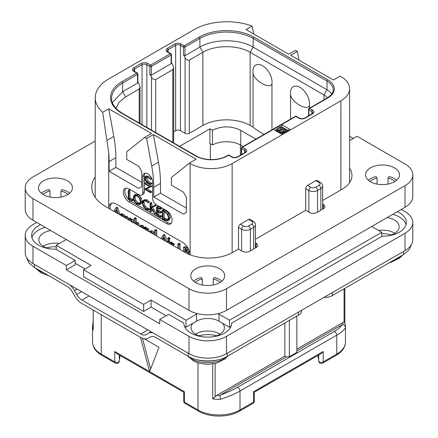 <?xml version="1.0" encoding="UTF-8"?>
<svg xmlns="http://www.w3.org/2000/svg" width="438" height="438" viewBox="0 0 438 438"><rect width="100%" height="100%" fill="white"/><g stroke="black" fill="none" stroke-linecap="round" stroke-linejoin="round"><path stroke-width="0.66" d="M132.867 222.728L131.323 219.903L130.453 219.701L129.697 220.133L129.697 219.433L128.767 218.595L128.586 219.827M133.99 222.082L132.446 219.257L131.581 219.055L130.82 219.487M111.739 203.216A10.605 6.127 -120 0 0 110.381 209.315M120.286 215.036L117.685 207.776L117.242 207.256L116.858 207.42M128.405 219.723L127.907 217.264L126.96 216.317L125.438 216.377L124.113 214.669L122.662 214.708M122.662 214.686L121.791 213.569L120.439 214.472L120.439 215.124M130.82 219.383L130.283 218.009L128.586 218.852M133.897 222.893L133.979 222.384M139.229 225.97L138.704 223.309L137.729 222.329L136.213 222.504M136.213 222.422L136.213 218.447L135.315 217.637L133.979 218.557L133.979 222.942M136.229 224.24L136.388 223.922M143.292 228.318L143.845 227.859L143.845 228.636M143.899 227.727L143.62 226.315L142.547 225.313L140.981 225.356M149.095 231.664L148.57 229.09L147.595 228.105L146.078 228.236M146.078 228.171L145.947 227.377L145.197 226.999L143.845 227.88L144.825 228.028L144.951 228.888L146.467 228.756L147.442 229.742L147.907 230.979M146.078 229.923L146.204 229.638M154.494 233.974L153.957 232.469L152.408 230.881L150.951 230.782L149.38 231.828M156.727 236.071L156.727 230.317L156.229 229.55L154.494 230.377L154.494 234.784M167.519 242.307L164.918 235.047L164.469 234.527L164.091 234.691M168.756 239.75L170.086 238.705L169.884 239.099L170.086 238.705L169.391 237.577L168.909 237.522L167.573 238.551L168.263 239.668L168.756 239.75L168.756 238.721L168.263 238.228L167.573 238.551M169.911 243.687L169.911 241.25L169.298 240.462L168.8 240.725M173.87 244.579L174.329 244.316L173.826 243.424L172.353 243.479M172.353 243.424L172.282 242.553L171.466 242.099L170.119 242.997L170.119 243.807M180.062 249.545L180.062 244.152L179.536 243.331L177.806 244.174L177.806 248.242M189.44 254.533L188.028 252.376M187.535 253.706L186.906 253.022L188.855 252.162L189.238 250.81M188.603 249.195L186.648 247.426L185.044 246.654L184.546 246.868M298.99 60.148L297.386 51.427L290.635 55.325L333.389 80.012L340.14 76.113L340.89 76.546A29.702 17.148 0 0 1 349.59 88.668A29.702 17.148 0 0 1 340.89 100.795L232.129 163.588A29.702 17.148 0 0 1 190.119 163.588L189.369 163.155L171.368 177.538L171.368 185.154L183.369 192.085L186.369 197.281L186.369 212.435L183.369 214.171L153.743 197.067L153.743 187.322A106.078 61.243 -120 0 0 151.707 166.09L146.615 138.474L144.743 137.39L126.741 151.767L126.741 159.388L138.742 166.32L141.742 171.515L141.742 186.67L138.742 188.406L109.111 171.296L109.111 161.556A106.078 61.243 -120 0 0 108.739 152.687L108.739 208.368A10.605 6.127 60 0 1 110.934 203.555A10.605 6.127 60 0 1 116.24 204.081L182.619 242.406A10.605 6.127 60 0 1 190.103 254.796M108.739 152.687L102.695 112.298L108.739 108.805L151.493 133.491L144.743 137.39M297.386 51.427L295.508 50.343L288.757 54.241L246.003 29.56L252.047 26.066A46.143 26.641 0 0 0 194.248 29.56L108.739 78.928A46.143 26.641 0 0 0 95.221 97.767A46.143 26.641 0 0 0 102.695 112.298M107.118 140.297L113.825 136.426A106.078 61.243 60 0 1 115.862 157.658L115.862 167.398L109.111 171.296M113.825 136.426L108.739 108.805M141.742 182.339L115.862 167.398M189.369 163.155L196.12 159.257L153.366 134.576L146.615 138.474M273.383 129.38L281.634 134.143L289.885 129.38L281.634 124.616L242.4 147.261A1.062 0.613 120 0 0 241.65 148.564L244.65 150.294A3.394 1.96 180 0 1 245.647 151.679L244.875 152.577L237.374 156.908C235.628 157.642 233.881 157.642 232.129 156.908L229.129 155.178A1.062 1.062 0 0 0 228.072 155.178L226.72 155.955C219.049 160.741 203.949 160.741 196.279 155.955L122.394 113.3L118.583 110.726C113.875 106.823 111.537 102.722 111.586 98.413A37.657 21.741 180 0 1 122.613 83.039L137.543 74.422A1.062 0.613 0 0 0 137.85 73.989A1.062 1.062 0 0 0 137.324 73.069L134.324 71.339L133.546 70.441A3.394 1.96 180 0 1 134.543 69.051L142.043 64.72A3.394 1.96 180 0 1 146.845 64.72L149.845 66.456L149.845 74.252L151.493 77.11C152.692 79.168 154.088 79.973 155.693 79.535L172.796 69.658L173.667 67.737L172.796 64.808L171.455 62.492M255.458 242.838L256.131 243.227A5.305 3.061 180 0 1 257.681 245.395A5.305 3.061 180 0 1 256.131 247.558L249.753 251.242A5.305 3.061 180 0 1 242.252 251.242L238.502 249.074L238.502 227.464A2.65 1.533 -60 0 1 240.38 224.218L243.528 226.035A2.65 1.533 120 0 0 241.65 229.282L241.65 250.892M243.528 226.035A3.499 2.02 0 0 0 248.477 226.035L251.779 224.13A3.499 2.02 0 0 0 251.779 221.272L248.631 219.454L240.38 224.218M248.631 219.454A2.65 1.533 -60 0 1 249.956 219.323L253.104 221.141A2.65 1.533 -60 0 0 251.779 221.272M315.836 180.653A2.65 1.533 -60 0 1 317.161 180.522L320.309 182.339A2.65 1.533 -60 0 0 318.984 182.471L315.836 180.653L307.585 185.416L310.734 187.234A3.499 2.02 0 0 0 315.683 187.234L318.984 185.329A2.65 1.533 60 0 1 320.862 188.575A6.154 3.553 0 0 0 322.664 186.062C322.724 184.672 321.935 183.429 320.309 182.339M322.664 204.037L323.337 204.426A5.305 3.061 180 0 1 324.892 206.594A5.305 3.061 180 0 1 323.337 208.756L316.959 212.441A5.305 3.061 180 0 1 309.458 212.441L305.708 210.273L305.708 188.663A2.65 1.533 -60 0 1 307.585 185.416M252.047 26.066L253.837 34.082M213.207 336.756A16.655 9.614 0 0 0 224.404 327.673A16.655 9.614 0 0 0 222.477 323.184L229.501 327.241L229.501 320.227L381.766 232.315L371.714 226.512M229.501 320.227L219 314.161A15.91 9.187 0 0 0 218.02 313.641M197.478 313.641A15.91 9.187 0 0 0 196.498 314.161L196.498 321.18L185.997 327.241L185.997 320.227L196.498 314.161M56.234 249.463L56.234 245.307L91.109 265.444L83.609 269.775L143.615 304.421L151.115 300.09L185.997 320.227M56.234 245.307L66.286 239.504M45.196 227.333A23.866 13.781 0 0 0 31.914 237.599M406.086 224.606A23.866 13.781 0 0 0 392.804 214.341M40.586 224.667A23.866 13.781 180 0 0 31.618 235.436A23.866 13.781 180 0 0 55.796 249.211L75.21 260.424L75.21 264.755L66.357 269.863L159.744 323.775L159.744 319.444L188.997 336.335A26.521 15.308 0 0 0 226.501 336.335L405.019 233.268A26.521 15.308 0 0 0 412.788 222.444A26.521 15.308 0 0 0 405.019 211.614L401.268 209.452M50.764 230.541A16.655 9.614 0 0 0 38.829 239.767A16.655 9.614 0 0 0 43.707 246.561A16.655 9.614 0 0 0 50.02 248.85M75.21 263.282L85.038 268.954M83.609 269.775L83.609 276.789L143.615 311.434L151.115 307.104L166.117 315.765M184.458 326.354L185.997 327.241M193.021 323.184A16.655 9.614 0 0 0 191.094 327.673A16.655 9.614 0 0 0 195.972 334.473A16.655 9.614 0 0 0 202.29 336.756M229.501 327.241L231.04 326.354M387.98 235.858A16.655 9.614 0 0 0 399.171 226.774A16.655 9.614 0 0 0 394.293 219.975A16.655 9.614 0 0 0 387.236 217.555M36.732 222.444L32.981 224.606A26.521 15.308 0 0 0 25.212 235.436A26.521 15.308 0 0 0 32.981 246.26L66.357 265.532L75.21 260.424M397.414 211.674A23.866 13.781 180 0 1 406.382 222.444A23.866 13.781 180 0 1 382.204 236.219L231.614 323.162A23.866 13.781 180 0 1 231.614 323.343A23.866 13.781 180 0 1 207.749 337.123A23.866 13.781 180 0 1 183.883 323.343A23.866 13.781 180 0 1 183.883 323.162L168.597 314.336L159.744 319.444M231.614 323.523L231.614 323.162M183.883 323.523L183.883 323.162M66.357 265.532L66.357 269.863M32.981 246.26L32.981 263.583L188.997 353.658A26.521 15.308 180 0 0 226.501 353.658L405.019 250.591A26.521 15.308 180 0 0 412.788 239.767L412.788 222.444M32.981 263.583A26.521 15.308 180 0 1 25.212 252.759L25.212 235.436M220.029 334.172A16.655 9.614 0 0 0 219.526 333.865A16.655 9.614 0 0 0 195.468 334.172M394.797 233.268A16.655 9.614 0 0 0 394.293 232.967A16.655 9.614 0 0 0 378.503 230.432M59.497 243.424A16.655 9.614 0 0 0 43.203 246.26M222.477 323.184L219 321.18A15.91 9.187 0 0 0 196.498 321.18M151.115 307.104L151.115 300.09M143.615 304.421L143.615 311.434M381.766 236.476L381.766 232.315M93.152 310.016L93.212 329.923A29.702 17.148 180 0 1 92.538 326.288A29.702 17.148 180 0 1 92.582 325.374M93.152 324.208L92.582 325.275M101.238 314.681L101.238 354.09A2.65 1.533 -60 0 0 101.786 355.306L115.309 363.113A2.65 1.533 -60 0 1 114.761 361.897L101.238 354.09A29.702 17.148 180 0 1 92.538 341.969L92.538 326.288L93.152 321.421M140.472 337.337L149.615 371.632L158.994 347.301L144.354 338.848M150.639 368.977L142.465 338.328M183.697 401.066A2.65 2.65 0 0 0 185.022 403.365A2.65 1.533 -60 0 1 184.475 402.15A2.65 1.533 180 0 1 183.697 401.066L183.697 392.202L116.634 353.488L114.761 351.506L114.761 361.897A2.65 1.533 180 0 0 117.652 362.231A2.65 1.533 180 0 0 119.289 360.819L119.289 355.015M252.978 403.365A2.65 2.65 0 0 0 254.303 401.066A2.65 1.533 180 0 1 253.525 402.15A2.65 1.533 -120 0 1 252.978 403.365L239.455 411.173C228.669 417.699 209.331 417.699 198.545 411.173A2.65 1.533 -60 0 1 197.998 409.957L184.475 402.15L184.475 391.758C183.445 392.349 183.445 392.349 184.475 391.758C183.445 392.349 183.445 392.349 184.475 391.758L114.761 351.506M179.596 146.325L209.922 128.816L212.435 130.267L212.55 144.973L209.922 143.45L209.922 128.816M255.896 139.114L240.752 130.371L240.752 145.142A20.153 11.634 0 0 0 212.55 144.973M240.752 145.142L243.101 146.5M173.667 67.737L173.667 141.633A2.967 1.714 180 0 1 173.147 142.602M264.114 134.367A84.862 48.996 180 0 1 253.049 127.168L250.131 125.482A33.414 19.294 0 0 0 202.871 125.482L189.298 133.322A2.967 1.714 180 0 1 185.099 133.322L180.445 130.633A3.394 1.96 0 0 0 175.643 130.633L173.667 131.778M240.752 130.371C231.363 125.761 221.929 125.728 212.435 130.267M228.072 155.178A1.062 0.613 -120 0 1 228.603 155.233L227.251 156.01A22.278 12.861 180 0 1 195.748 156.01L121.863 113.354A38.719 22.354 180 0 1 121.863 81.742L136.793 73.124L133.793 71.394A4.457 2.573 180 0 1 133.793 67.753L141.293 63.422A4.457 2.573 180 0 1 147.595 63.422L150.595 65.158L170.393 53.721L167.393 51.991A4.457 2.573 180 0 1 167.393 48.355L174.893 44.024A4.457 2.573 180 0 1 181.195 44.024L184.195 45.755L199.12 37.137A38.719 22.354 180 0 1 253.881 37.137L327.761 79.793A22.278 12.861 180 0 1 327.761 97.981L309.611 108.46L312.612 110.195A4.457 2.573 180 0 1 312.612 113.831L305.111 118.161A4.457 2.573 180 0 1 298.809 118.161L295.809 116.431A1.062 0.613 -60 0 1 296.34 116.377A1.062 1.062 0 0 0 295.278 116.377L241.875 147.212A1.062 0.613 60 0 1 242.4 147.261L245.4 148.997A4.457 2.573 180 0 1 245.4 152.632L237.9 156.963A4.457 2.573 180 0 1 231.603 156.963L228.603 155.233A1.062 0.613 -60 0 1 229.129 155.178M241.875 147.212A1.062 1.062 0 0 0 241.343 148.126A1.062 0.613 0 0 0 241.65 148.564L241.65 154.439M137.85 73.989L137.85 82.399L137.543 83.083L137.543 74.422A1.062 0.613 -120 0 0 136.793 73.124A1.062 0.613 -60 0 1 137.324 73.069M149.845 74.252L151.345 75.117L151.345 66.456A1.062 0.613 60 0 0 150.595 65.158A1.062 0.613 120 0 0 149.845 66.456A1.062 0.613 180 0 0 151.345 66.456L171.143 55.024A1.062 0.613 0 0 0 171.455 54.591A1.062 1.062 0 0 0 170.924 53.671L167.924 51.936L167.152 51.038A3.394 1.96 180 0 1 168.143 49.653L175.643 45.322A3.394 1.96 180 0 1 180.445 45.322L183.445 47.052L183.445 54.849L185.099 57.706C186.292 59.765 187.694 60.575 189.298 60.132L202.871 52.292C215.178 44.818 237.823 44.818 250.131 52.292L324.01 94.947A16.973 9.8 180 0 1 327.443 97.805M151.345 75.117L171.143 63.685L171.143 55.024A1.062 0.613 -120 0 0 170.393 53.721A1.062 0.613 -60 0 1 170.924 53.671M183.445 54.849L184.946 55.714L184.946 47.052A1.062 0.613 60 0 0 184.195 45.755A1.062 0.613 120 0 0 183.445 47.052A1.062 0.613 180 0 0 184.946 47.052L199.87 38.434A37.657 21.741 180 0 1 253.131 38.434L327.011 81.09A21.216 12.248 180 0 1 333.225 89.752C333.198 90.885 333.367 93.967 327.23 97.926L309.08 108.41A1.062 0.613 60 0 1 309.611 108.46A1.062 0.613 120 0 0 308.861 109.757L311.861 111.493A3.394 1.96 180 0 1 312.852 112.878L312.08 113.776L304.58 118.107C302.833 118.84 301.087 118.84 299.34 118.107L296.34 116.377M309.08 108.41A1.062 1.062 0 0 0 308.549 109.325A1.062 0.613 0 0 0 308.861 109.757L308.861 115.637M184.946 55.714L199.87 47.096C213.739 38.67 239.263 38.67 253.131 47.096L327.011 89.752A21.216 12.248 180 0 1 331.785 93.978M271.965 83.899C269.551 89.637 253.679 80.455 253.049 72.976A13.534 7.813 60 0 1 252.934 71.235A13.534 7.813 60 0 1 262.504 65.711A13.534 7.813 60 0 1 272.075 82.284A13.534 7.813 60 0 1 271.965 83.899L271.965 129.84M253.049 72.976L253.049 127.168M309.469 108.186L309.469 105.553A13.534 7.813 -120 0 0 309.578 103.937A13.534 7.813 -120 0 0 300.008 87.365A13.534 7.813 -120 0 0 290.438 92.889A13.534 7.813 -120 0 0 290.553 94.63L290.553 119.103M171.455 54.591L171.455 62.995L171.143 63.685M137.85 81.89L139.191 84.211L140.061 87.135L139.191 89.062L125.613 96.897L122.613 91.701L137.543 83.083M112.363 102.684L122.613 91.701L122.613 83.039A1.062 0.613 60 0 0 121.863 81.742M116.032 108.4L119.131 102.18L125.613 96.897M309.469 105.553C307.06 111.285 291.193 102.125 290.553 94.63M295.278 116.377A1.062 0.613 -120 0 1 295.809 116.431L281.634 124.616L281.634 126.779L281.256 126.998M276.438 129.774L275.256 130.458M288.007 130.458L281.634 126.779M279.592 131.071L279.608 131.893L280.473 132.55L283.036 132.73L287.257 130.458L280.506 126.56L277.134 128.509L276.438 129.571L277.599 130.896L279.592 131.071M279.455 132.884L279.455 131.318M279.17 132.719L279.17 131.148M278.174 132.145L278.174 131.061M277.599 131.816L277.599 130.896M276.882 131.4L276.882 130.48M276.592 131.23L276.592 130.152M276.438 131.143L276.438 129.571M287.257 130.891L287.257 130.458M283.884 132.84L283.884 132.407M283.036 133.333L283.036 132.73M282.039 133.902L282.039 132.807M281.043 133.804L281.043 132.719M280.473 133.475L280.473 132.55M279.898 133.141L279.898 132.221M279.608 132.971L279.608 131.893M285.554 130.447L282.313 132.156L280.594 131.488L280.868 130.831L283.539 129.287L285.554 130.447M278.3 130.321L277.572 129.418L280.523 127.546L282.68 128.788L280.008 130.332L278.3 130.321M281.639 132.117L283.539 131.022L284.054 131.318M280.868 131.794L280.868 130.831M283.539 131.022L283.539 129.287M278.579 130.404L280.523 129.281L281.18 129.659M277.851 130.053L277.851 129.09M280.523 129.281L280.523 127.546M119.82 355.322L119.82 358.465L119.289 358.81M318.18 355.322L318.18 358.465L318.711 358.81M318.711 355.015L318.711 360.819A2.65 2.65 0 0 0 322.691 363.113A2.65 1.533 -120 0 0 323.239 361.897A2.65 1.533 180 0 1 320.348 362.231A2.65 1.533 180 0 1 318.711 360.819M345.418 327.208C344.81 329.529 341.925 332.174 336.762 335.152A2.65 1.533 -120 0 0 333.948 331.654C338.399 329.091 341.005 326.863 341.766 324.958L342.795 324.678C344.394 324.865 345.27 325.708 345.418 327.208A29.702 17.148 180 0 0 345.462 326.288L345.462 341.969A29.702 17.148 180 0 1 336.762 354.09L323.239 361.897L323.239 351.506L321.366 353.488L254.303 392.202L254.303 401.066M239.455 411.173A2.65 1.533 -120 0 0 240.002 409.957L253.525 402.15L253.525 391.758C254.555 392.349 254.555 392.349 253.525 391.758C254.555 392.349 254.555 392.349 253.525 391.758L323.239 351.506M197.998 362.878L197.998 409.957A29.702 17.148 180 0 0 240.002 409.957L240.002 391.014C234.856 393.992 228.384 396.746 220.588 399.275A29.702 17.148 180 0 1 212.704 398.914L212.704 364.016M220.588 399.275L219.958 395.596L220.445 395.005C227.185 392.574 232.77 390.077 237.188 387.515A2.65 1.533 -120 0 1 240.002 391.014L336.762 335.152L336.762 354.09A2.65 1.533 -120 0 1 336.214 355.306L322.691 363.113M284.859 322.998L284.859 356.083L286.359 356.948L220.445 395.005M286.359 356.948L289.359 356.68L289.359 320.397M296.86 316.072L296.86 352.355L289.359 356.68M341.766 324.958L296.86 350.887M296.86 349.157L342.697 322.691L344.071 322.291L344.788 322.658M345.462 326.288L344.843 322.516L344.848 288.363M284.859 356.083L216.52 395.541L212.704 398.914M151.001 331.719L148.301 333.28A14.848 8.574 -120 0 1 152.944 332.842M40.969 271.226L34.482 267.558L28.908 262.899L26.477 257.429M40.964 271.226L67.003 286.255A10.605 6.127 60 0 1 72.308 291.856L74.537 295.716A14.848 8.574 -120 0 0 81.961 303.556L140.768 337.506A14.848 8.574 -120 0 0 148.192 338.24L150.42 336.953A10.605 6.127 60 0 1 155.725 337.479L188.247 356.335L188.247 353.225M69.784 284.831A14.848 8.574 -120 0 1 74.427 290.629L76.655 294.489A10.605 6.127 60 0 0 81.961 300.09L140.768 334.041A10.605 6.127 60 0 0 146.073 334.566L148.301 333.28M188.247 356.335C198.398 362.44 217.1 362.44 227.251 356.335L298.508 315.119L298.508 312.086M301.618 310.29L301.618 310.788A10.605 6.127 180 0 1 298.508 315.119M332.261 292.595L332.261 295.628A10.605 6.127 180 0 1 323.934 297.402M332.261 295.628L403.518 254.566L403.518 251.456M150.42 336.953L148.192 338.24M411.523 244.437L409.092 249.906L403.518 254.566M125.832 188.22A7.955 4.594 -120 0 0 125.52 194.724A7.955 4.594 -120 0 0 130.491 201.047L128.991 201.913A7.955 4.594 60 0 1 123.795 194.905A7.955 4.594 60 0 1 125.011 188.532A7.955 4.594 60 0 1 128.991 188.926L139.114 194.768A5.305 3.061 -120 0 0 141.77 195.03A5.305 3.061 -120 0 0 142.865 192.605L142.865 176.58A6.893 3.98 60 0 1 144.294 173.426A6.893 3.98 60 0 1 149.61 175.271A6.893 3.98 60 0 1 152.616 182.208L152.616 198.233A5.305 3.061 -120 0 0 156.366 204.732L166.495 210.574A7.955 4.594 60 0 1 171.691 217.587A7.955 4.594 60 0 1 170.475 223.96A7.955 4.594 60 0 1 166.495 223.566L167.995 222.701A7.955 4.594 -120 0 0 171.149 223.407M128.991 201.913L166.495 223.566M151.707 166.09L158.457 162.191L153.366 134.576M158.457 162.191A106.078 61.243 60 0 1 160.494 183.423L160.494 193.169L153.743 197.067M186.369 208.105L160.494 193.169M145.126 173.136A6.893 3.98 -120 0 0 144.365 175.715L144.365 191.74A5.305 3.061 60 0 1 143.27 194.165L141.77 195.03M130.491 201.047L167.995 222.701M132.057 200.845L133.409 200.117L133.196 199.547L130.004 198.053L129.757 189.911L128.296 190.629L128.318 198.934L132.281 200.763L132.073 200.193L128.881 198.704L128.881 190.941L128.296 190.629M139.881 204.562L140.998 201.907L139.99 198.217L137.132 195.392L134.274 195.036L133.229 197.664L134.236 201.376L136.853 204.009L139.881 204.562L141.096 203.862L142.126 201.261L141.113 197.571L138.26 194.746L135.397 194.384L134.362 194.987M134.274 195.036L135.397 194.384M148.148 210.092L148.044 209.364L146.265 208.827L143.878 206.424L142.755 202.991L143.697 200.872L146.089 201.173L148.033 202.838L149.44 201.962L148.312 202.613L146.089 200.577L143.248 200.21L142.131 202.63L143.423 206.61L146.265 209.441L148.148 210.092L149.276 209.441L149.38 208.959L147.387 208.181L145 205.772L143.878 202.34L144.31 200.675M149.44 201.962L147.212 199.925L144.283 199.608M156.328 213.514L155.205 214.166L151.28 207.749L155.819 205.597L155.676 204.951L150.672 207.322L150.672 203.686L150.092 203.314L150.092 211.319L150.672 211.581L150.672 207.634L154.921 214.286L156.328 213.514L152.408 207.097M151.8 206.676L151.8 203.04L151.488 202.575L150.092 203.314M150.393 211.696L151.8 210.935L151.515 211.045L151.8 209.386M158.397 214.456L157.275 215.107L157.275 211.521L160.248 212.95L161.606 212.266L161.381 211.707L158.397 210.245L157.275 210.897L157.275 207.771L160.182 209.249L161.54 208.499L161.283 207.951L157.855 206.238L156.541 206.971L156.634 215.157L160.445 217.237L161.803 216.481L161.611 215.961L158.397 214.456L158.397 212.058M158.397 210.245L158.397 208.346M168.197 220.522L169.32 219.876L170.327 217.374L168.997 213.591L165.936 210.76L163.938 209.517L162.159 210.196L162.432 218.6L164.442 219.936L167.174 220.774L168.197 220.522L169.205 218.025L167.874 214.242L164.808 211.412L162.81 210.169L162.115 210.366M162.432 210.251L163.555 209.599M151.805 183.391L150.677 184.042L147.217 181.929L145.06 178.458L145.536 177.127L147.119 177.45L150.656 179.241L146.987 176.837L145.361 176.459L144.639 178.167L145.454 180.883L147.13 182.416L150.579 184.409L151.849 183.599L148.345 181.277L146.188 177.812L146.265 177.078M150.519 179.41L151.641 178.764L151.619 178.211M150.491 178.857L151.614 178.211L148.115 176.185L146.232 175.961M150.491 192.671L150.458 192.112L145.591 189.304L151.866 186.216L150.743 186.867L144.874 183.308L144.907 183.867L149.818 186.703L144.715 189.013L144.748 189.358L150.491 192.671L151.756 191.871L146.85 188.734M151.866 186.216L145.996 182.657L144.71 183.418M149.681 186.621L144.611 189.145M130.004 198.053L128.881 198.704M133.053 199.476L131.931 200.128M134.849 195.649L137.132 196.005L139.541 198.403L140.379 201.557L139.448 203.867L136.897 203.424L134.685 201.173L133.842 197.976L134.784 195.687M139.968 203.385L138.019 202.772L135.807 200.522L134.97 197.324L135.413 195.49M149.38 208.959L148.258 209.605M155.676 204.951L150.672 207.322M155.873 205.181L154.751 205.833L154.554 205.603M154.691 206.249L154.751 205.833M155.819 205.597L154.838 206.161M160.445 217.237L160.483 216.613L157.275 215.107M161.124 207.869L159.996 208.521L156.541 206.971M161.283 207.951L159.996 208.521M161.463 208.181L160.335 208.833L160.155 208.597M160.182 209.249L160.335 208.833M160.248 212.95L160.259 212.353L157.275 210.897M161.447 215.879L160.319 216.531M163.938 209.517L162.81 210.169M164.108 209.649L162.98 210.3M164.146 209.851L163.018 210.503M168.586 217.702L167.71 219.854L166.916 220.073L164.316 219.285L163.013 218.398L163.013 211.05L164.869 212.019L167.25 214.177L168.586 217.702M168.187 219.411L165.444 218.633L164.141 217.746L164.141 211.614M164.141 217.746L163.013 218.398M150.579 184.409L150.677 184.042M117.685 207.776L116.557 208.428L116.114 207.908L115.731 208.072L113.902 211.346M117.242 207.256L115.731 208.072M118.578 214.045L116.557 208.428M114.98 211.97L116.169 209.78L117.368 213.268L115.785 212.435M116.847 211.751L116.092 211.357L115.002 211.981M116.092 211.357L116.47 210.656M125.191 217.867L126.078 218.376M122.054 216.317L122.892 216.268L123.209 216.722M127.206 219.027L125.837 216.963L124.315 217.029L122.99 215.321L121.54 215.359L121.058 214.291L120.439 214.472M122.843 214.587L121.54 215.359M125.651 216.23L124.315 217.029M131.581 219.055L129.697 220.133M130.321 221.064L131.291 220.938L131.734 222.104M130.852 221.135L131.022 220.845M135.725 224.075L136.508 223.977L136.935 224.645M138.047 225.291L137.576 223.96L136.601 222.98L135.085 223.156L135.085 219.099L134.559 218.332L133.979 218.557M136.536 222.236L135.085 223.156M142.821 228.045L142.498 226.966L141.419 225.964L139.645 226.211M141.167 225.231L139.859 226.008M140.697 226.955L141.408 226.9L141.764 227.453M141.726 227.284L141.512 226.972M145.531 229.758L146.374 229.715L146.79 230.339M146.369 228.001L144.951 228.888M153.234 234.056L151.28 231.532L149.692 231.521M150.464 232.715L151.28 232.6L152.008 233.35M151.274 232.923L151.318 232.622M155.599 235.425L155.599 230.968L155.101 230.202L154.494 230.377M164.918 235.047L163.79 235.693L163.347 235.173L162.963 235.337L161.129 238.617M164.469 234.527L162.963 235.337M165.805 241.316L163.79 235.693M162.213 239.241L163.401 237.046L164.595 240.539L163.018 239.706M164.075 239.022L163.319 238.622L162.23 239.252M163.319 238.622L163.697 237.922M168.783 243.035L168.783 241.902L168.176 241.108L167.677 241.371L167.677 242.395M169.298 240.462L167.677 241.371M171.822 245.023L173.207 244.968L172.703 244.07L171.231 244.125L171.159 243.205L170.338 242.751L170.119 242.997M172.742 245.231L174.329 244.316M172.282 242.553L171.159 243.205M172.588 243.293L171.231 244.125M178.934 248.894L178.846 244.377L177.981 243.889L177.806 244.174M188.855 252.162L187.732 252.808L188.143 251.899L187.475 249.846L185.526 248.078L183.916 247.3L183.418 247.519L183.615 251.598M185.044 246.654L183.418 247.519M186.993 251.22L186.429 251.987L184.743 251.335L184.743 248.669L186.336 249.775L186.993 251.22M186.993 251.27L185.871 250.689L185.871 249.326M185.871 250.689L184.743 251.335M41.336 193.213A16.973 9.8 180 0 1 43.482 191.696A16.973 9.8 180 0 1 48.99 189.572L50.003 190.984L50.003 197.073M43.482 180.867A16.973 9.8 180 0 1 61.977 178.742A16.973 9.8 180 0 1 72.456 187.798A16.973 9.8 180 0 1 67.485 194.724A16.973 9.8 180 0 1 48.99 196.848A16.973 9.8 180 0 1 38.511 187.798A16.973 9.8 180 0 1 43.482 180.867M60.964 197.073L60.964 190.984L61.977 189.572A16.973 9.8 180 0 1 69.631 193.213M43.083 194.488A14.323 8.267 180 0 1 50.003 190.984M412.788 174.806L412.788 196.459A26.521 15.308 180 0 1 405.019 207.284L226.501 310.35A26.521 15.308 180 0 1 188.997 310.35L32.981 220.276A26.521 15.308 180 0 1 25.212 209.452L25.212 187.798A26.521 15.308 0 0 0 32.981 198.622L188.997 288.697A26.521 15.308 0 0 0 226.501 288.697L405.019 185.63A26.521 15.308 0 0 0 412.788 174.806A26.521 15.308 0 0 0 405.019 163.982L357.014 136.262L349.59 140.554M238.502 249.074L232.879 252.321A33.945 19.6 180 0 1 184.869 252.321L105.739 206.637A47.737 27.561 180 0 1 91.756 187.146A47.737 27.561 180 0 1 95.221 176.837M305.708 210.273L255.458 239.285M349.59 168.263A33.945 19.6 180 0 1 351.955 175.457A33.945 19.6 180 0 1 342.012 189.315L322.664 200.484M95.221 141.036L32.981 176.974A26.521 15.308 0 0 0 25.212 187.798M370.515 167.874A16.973 9.8 180 0 1 389.01 165.756A16.973 9.8 180 0 1 399.489 174.806A16.973 9.8 180 0 1 394.518 181.737A16.973 9.8 180 0 1 376.023 183.861A16.973 9.8 180 0 1 365.544 174.806A16.973 9.8 180 0 1 370.515 167.874M195.748 268.779A16.973 9.8 180 0 1 214.242 266.654A16.973 9.8 180 0 1 224.721 275.71A16.973 9.8 180 0 1 219.75 282.636A16.973 9.8 180 0 1 201.256 284.76A16.973 9.8 180 0 1 190.776 275.71A16.973 9.8 180 0 1 195.748 268.779M349.59 136.306L353.263 138.43M368.369 180.221A16.973 9.8 180 0 1 370.515 178.704A16.973 9.8 180 0 1 376.023 176.58L377.036 177.992L377.036 184.08M394.917 181.496A14.323 8.267 180 0 0 387.997 177.992L389.01 176.58A16.973 9.8 180 0 1 396.664 180.221M370.115 181.496A14.323 8.267 180 0 1 377.036 177.992M387.997 177.992L387.997 184.08M193.601 281.119A16.973 9.8 180 0 1 195.748 279.603A16.973 9.8 180 0 1 201.256 277.478L202.268 278.897L202.268 284.979M220.15 282.4A14.323 8.267 180 0 0 213.229 278.897L214.242 277.478A16.973 9.8 180 0 1 221.896 281.119M195.348 282.4A14.323 8.267 180 0 1 202.268 278.897M213.229 278.897L213.229 284.979M60.964 190.984A14.323 8.267 180 0 1 67.885 194.488M132.446 219.257L131.323 219.903M133.979 222.088L133.24 222.515M109.111 161.556L115.862 157.658M238.502 227.464L241.65 229.282A6.154 3.553 0 0 0 250.355 229.282L250.355 250.892M232.129 163.588L232.129 252.742M340.89 100.795L340.89 189.961M318.984 185.329A3.499 2.02 0 0 0 318.984 182.471M315.683 187.234A2.65 1.533 60 0 1 317.561 190.481L320.862 188.575L320.862 210.185M248.477 226.035A2.65 1.533 60 0 1 250.355 229.282L253.651 227.377L253.651 248.987M305.708 188.663L308.861 190.481A6.154 3.553 0 0 0 317.561 190.481L317.561 212.091M188.997 336.335L188.997 353.658M226.501 336.335L226.501 353.658M405.019 233.268L405.019 250.591M219 314.161L219 321.18M93.212 310.049L93.212 329.923M240.38 155.172L240.38 144.929M210.371 159.563L210.371 143.713M245.4 148.997A1.062 0.613 120 0 0 244.65 150.294L244.65 153.065M245.4 152.632A1.062 0.613 -120 0 0 244.875 152.577M237.9 156.963A1.062 0.613 -120 0 0 237.374 156.908M231.603 156.963A1.062 0.613 -60 0 1 232.129 156.908M227.251 156.01A1.062 0.613 -120 0 0 226.72 155.955M195.748 156.01A1.062 0.613 -60 0 1 196.279 155.955M121.863 113.354A1.062 0.613 -60 0 1 122.394 113.3M133.793 71.394A1.062 0.613 -60 0 1 134.324 71.339M133.793 67.753A1.062 0.613 60 0 1 134.543 69.051L134.543 71.465M141.293 63.422A1.062 0.613 60 0 1 142.043 64.72L142.043 124.644M147.595 63.422A1.062 0.613 120 0 0 146.845 64.72L146.845 127.414M167.393 51.991A1.062 0.613 -60 0 1 167.924 51.936M167.393 48.355A1.062 0.613 60 0 1 168.143 49.653L168.143 52.067M174.893 44.024A1.062 0.613 60 0 1 175.643 45.322L175.643 130.633M181.195 44.024A1.062 0.613 120 0 0 180.445 45.322L180.445 130.633M199.12 37.137A1.062 0.613 60 0 1 199.87 38.434L199.87 47.096L202.871 52.292L202.871 125.482M253.881 37.137A1.062 0.613 120 0 0 253.131 38.434L253.131 47.096L250.131 52.292L250.131 125.482M327.761 79.793A1.062 0.613 120 0 0 327.011 81.09L327.011 89.752L324.01 94.947L324.01 99.787M327.761 97.981A1.062 0.613 -120 0 0 327.23 97.926M312.612 110.195A1.062 0.613 120 0 0 311.861 111.493L311.861 114.263M312.612 113.831A1.062 0.613 -120 0 0 312.08 113.776M305.111 118.161A1.062 0.613 -120 0 0 304.58 118.107M298.809 118.161A1.062 0.613 -60 0 1 299.34 118.107M185.099 57.706L185.099 133.322M189.298 60.132L189.298 133.322M172.796 142.399L172.796 69.658M151.493 77.11L151.493 130.102M155.693 79.535L155.693 132.528M139.191 123.001L139.191 89.062M333.948 331.654L237.188 387.515M342.697 322.691A27.052 15.615 180 0 1 342.795 324.678M219.958 395.596A27.052 15.615 180 0 1 216.52 395.541M215.14 396.724L215.14 363.54M34.482 267.558L34.482 264.448M74.427 290.629L77.126 289.069M140.768 334.041L147.891 329.929M81.961 300.09L89.084 295.973M76.655 294.489L81.583 291.642M46.614 247.903A19.918 11.498 180 0 1 56.234 246.709M44.057 273.011A22.82 13.178 180 0 1 39.343 270.919A22.82 13.178 180 0 1 35.927 268.395M218.343 359.74A23.86 13.775 180 0 1 197.155 359.74M227.306 356.308A22.82 13.178 180 0 1 191.609 358.832A22.82 13.178 180 0 1 188.192 356.308M227.251 356.335L227.251 353.225M381.766 233.717A19.918 11.498 180 0 1 391.386 234.91M402.073 255.403A22.82 13.178 180 0 1 393.943 260.019M198.879 335.815A19.918 11.498 180 0 1 216.618 335.815M344.071 288.812L344.071 322.291M251.779 224.13A2.65 1.533 60 0 1 253.651 227.377A6.154 3.553 0 0 0 255.458 224.869C255.513 223.473 254.73 222.23 253.104 221.141M310.734 187.234A2.65 1.533 120 0 0 308.861 190.481L308.861 212.091M190.119 163.588L190.119 254.801M153.743 187.322L160.494 183.423M144.365 191.74L142.865 192.605M142.865 176.58L144.365 175.715M133.196 199.547L132.073 200.193M130.004 190.289L128.881 190.941M141.113 197.571L139.99 198.217M142.126 201.261L140.998 201.907M138.26 194.746L137.132 195.392M138.019 202.772L136.897 203.424M135.807 200.522L134.685 201.173M134.97 197.324L133.842 197.976M147.212 199.925L146.089 200.577M149.232 201.573L148.104 202.219M143.878 202.34L142.755 202.991M145 205.772L143.878 206.424M147.387 208.181L146.265 208.827M148.86 208.674L147.737 209.326M149.166 208.712L148.044 209.364M156.262 213.224L155.134 213.875M151.8 203.04L150.672 203.686M155.419 204.984L154.291 205.63M154.198 209.857L153.076 210.508M161.611 215.961L160.483 216.613M160.932 207.787L159.804 208.433M161.25 211.642L160.122 212.293M161.381 211.707L160.259 212.353M161.523 215.918L160.401 216.569M168.997 213.591L167.874 214.242M170.327 217.374L169.205 218.025M165.936 210.76L164.808 211.412M168.039 219.422L166.916 220.073M165.444 218.633L164.316 219.285M151.701 183.757L150.721 184.321M148.115 176.185L146.987 176.837M151.641 178.764L150.65 179.334M146.188 177.812L145.06 178.458M148.345 181.277L147.217 181.929M151.668 183.199L150.546 183.851M151.619 192.025L150.628 192.594M151.734 185.969L150.612 186.621M151.586 191.466L150.458 192.112M128.405 219.203L127.956 219.465M122.186 213.645L121.058 214.291M122.662 214.357L121.54 215.009M124.113 214.669L122.99 215.321M126.96 216.317L125.837 216.963M127.907 217.264L126.785 217.91M130.283 218.009L129.161 218.655M130.82 218.781L129.697 219.433M139.229 225.378L138.715 225.674M135.687 217.681L134.559 218.332M136.213 218.447L135.085 219.099M137.729 222.329L136.601 222.98M138.704 223.309L137.576 223.96M142.547 225.313L141.419 225.964M143.62 226.315L142.498 226.966M143.943 227.366L142.821 228.012M149.095 231.078L148.581 231.374M145.602 227.092L144.474 227.744M145.947 227.377L144.825 228.028M146.078 227.837L144.951 228.483M147.595 228.105L146.467 228.756M148.57 229.09L147.442 229.742M153.957 232.469L152.829 233.115M152.408 230.881L151.28 231.532M156.727 230.317L155.599 230.968M156.229 229.55L155.101 230.202M169.878 238.075L168.756 238.721M169.884 239.099L168.827 239.706M169.391 237.577L168.263 238.228M169.911 241.25L168.783 241.902M169.714 240.807L168.586 241.458M173.826 243.424L172.703 244.07M171.866 242.192L170.738 242.844M172.353 242.926L171.231 243.577M179.536 243.331L178.408 243.982M179.974 243.731L178.846 244.377M180.062 244.152L178.934 244.798M189.019 253.602L188.263 254.035M186.648 247.426L185.526 248.078M188.564 249.217L187.475 249.846M189.271 251.248L188.143 251.899M186.615 251.094L185.493 251.746M405.019 207.284L405.019 185.63M323.337 208.756L323.337 204.426M256.131 247.558L256.131 243.227M32.981 220.276L32.981 198.622M188.997 310.35L188.997 288.697M226.501 310.35L226.501 288.697M95.221 97.767L95.221 197.456M322.664 186.062L322.664 209.145M349.59 88.668L349.59 182.646M101.786 355.306C95.736 351.681 92.648 347.235 92.538 341.969M308.549 115.818L308.549 109.325M140.061 123.5L140.061 87.135M241.343 154.619L241.343 148.126M115.309 363.113A2.65 2.65 0 0 0 119.289 360.819M198.545 411.173L185.022 403.365M48.919 275.82L41.008 272.869L35.352 268.067M227.88 355.974L224.946 358.919L216.257 363.255L207.656 364.394L199.389 363.294L193.273 360.781L187.617 355.974M402.648 255.075L399.719 258.02L391.03 262.351L389.081 262.827M345.462 341.969C345.352 347.235 342.264 351.681 336.214 355.306M255.458 224.869L255.458 247.946M132.238 200.878L133.366 200.226M128.35 190.492L129.478 189.84M148.268 210.07L149.396 209.419M150.612 211.746L151.74 211.094M150.141 203.172L151.269 202.526M154.778 206.205L155.906 205.553M160.626 217.264L161.748 216.613M156.58 206.862L157.707 206.216M160.363 209.282L161.491 208.636M160.445 212.988L161.573 212.342M162.153 210.202L163.275 209.55M162.487 210.136L163.615 209.484M150.606 179.427L151.734 178.775M150.672 184.42L151.8 183.768M144.682 189.03L145.81 188.378M144.754 183.287L145.876 182.635M150.584 192.687L151.707 192.036M113.683 211.22L114.11 210.979M115.889 207.897L117.012 207.245M120.554 214.259L121.676 213.607M128.706 218.622L129.834 217.971M130.031 219.838L131.154 219.186M134.11 218.321L135.232 217.675M143.943 227.689L145.066 227.037M154.603 230.18L155.725 229.528M160.916 238.491L161.337 238.245M163.117 235.162L164.245 234.516M168.794 239.728L169.917 239.082M167.759 238.184L168.882 237.533M167.798 241.031L168.92 240.385M173.092 245.296L174.22 244.645M170.223 242.789L171.351 242.137M177.927 243.917L179.049 243.265M183.527 247.278L184.65 246.627"/></g></svg>
